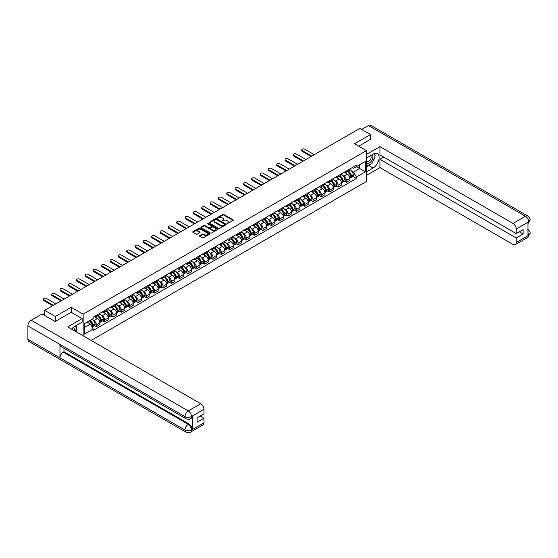 <?xml version="1.0" encoding="UTF-8"?>
<svg xmlns="http://www.w3.org/2000/svg" width="558" height="558" viewBox="0 0 558 558"><rect width="100%" height="100%" fill="white"/><g stroke="black" fill="none" stroke-linecap="round" stroke-linejoin="round"><path stroke-width="0.84" d="M226.953 223.765L233.258 220.549A0.739 0.425 0 0 0 233.258 219.943L223.814 214.488A0.739 0.425 0 0 0 222.768 214.488L217.195 217.711L217.195 218.129L218.652 217.718A2.372 1.367 0 0 1 222.007 217.718L222.795 218.171A2.372 1.367 0 0 1 223.486 219.141A2.372 1.367 0 0 1 222.795 220.11L222.07 220.947L223.528 220.529A2.372 1.367 0 0 1 226.883 220.529L227.671 220.982A2.372 1.367 0 0 1 228.368 221.951A2.372 1.367 0 0 1 227.671 222.921L226.953 223.765L226.953 223.339M199.743 235.622A0.739 0.425 0 0 0 199.743 236.229L202.394 237.764A0.739 0.425 0 0 0 203.44 237.764L209.627 234.186A0.739 0.425 0 0 0 209.627 233.579L200.189 228.131A0.739 0.425 0 0 0 199.136 228.131L192.949 231.703A0.739 0.425 0 0 0 192.949 232.309L196.151 234.158A0.739 0.425 0 0 0 197.197 234.158L199.848 232.63A0.739 0.425 0 0 0 199.848 232.023L198.257 231.11A1.981 1.144 0 0 1 197.678 230.294A1.981 1.144 0 0 1 198.906 229.24A1.981 1.144 0 0 1 201.068 229.484L207.283 233.077A1.981 1.144 0 0 1 207.862 233.886A1.981 1.144 0 0 1 206.641 234.946A1.981 1.144 0 0 1 204.479 234.695L203.44 234.095A0.739 0.425 0 0 0 202.394 234.095L199.743 235.622L199.743 236.229M83.149 314.175L71.236 307.291L55.312 316.484L44.675 310.346L359.819 128.403L370.456 134.541L354.532 143.734L366.446 150.611L83.149 314.175L83.149 335.825M218.701 228.341A0.739 0.425 0 0 0 219.754 228.341L225.941 224.769A0.739 0.425 0 0 0 225.941 224.163L216.497 218.715A0.739 0.425 0 0 0 215.451 218.715L209.264 222.286A0.739 0.425 0 0 0 209.264 222.893L218.701 228.341M207.66 223.877L208.19 223.946L208.19 223.333L217.787 228.871A0.739 0.425 0 0 1 217.787 229.477L211.594 233.049A0.739 0.425 0 0 1 210.547 233.049L201.103 227.601L201.103 226.994A0.739 0.425 0 0 0 201.103 227.601M201.103 226.994L203.754 225.467A0.739 0.425 0 0 1 204.807 225.467L208.629 227.678A0.739 0.425 0 0 0 209.682 227.678L211.44 226.66A0.739 0.425 0 0 0 211.44 226.06L207.45 223.758L208.19 223.333M91.107 340.422L366.446 181.462L366.446 150.611M55.312 316.484L55.312 321.422M44.675 310.346L44.675 315.465M370.456 139.479L370.456 134.541M346.406 170.971A3.474 2.009 60 0 1 345.688 172.534L349.217 170.497A3.474 2.009 -120 0 0 349.936 168.934M343.058 175.672L343.951 176.189A3.474 2.009 60 0 1 346.406 180.443L349.936 178.407A3.474 2.009 -120 0 0 347.481 174.152L344.956 172.694M349.936 178.407L349.936 180.29L346.406 182.326L344.495 181.217M345.688 172.534A3.474 2.009 60 0 1 343.979 172.373M346.406 180.443L346.406 182.326M338.071 175.784A3.474 2.009 60 0 1 337.353 177.346L340.882 175.31A3.474 2.009 -120 0 0 341.601 173.747M336.16 186.03L338.071 187.139L341.601 185.103L341.601 183.219A3.474 2.009 -120 0 0 339.138 178.965L336.62 177.507M337.353 177.346A3.474 2.009 60 0 1 335.644 177.186M334.723 180.485L335.616 181.001A3.474 2.009 60 0 1 338.071 185.256L338.071 187.139M329.736 180.597A3.474 2.009 60 0 1 329.018 182.159L332.547 180.122A3.474 2.009 -120 0 0 333.266 178.56M327.825 190.843L329.736 191.952L333.266 189.915L333.266 188.032A3.474 2.009 -120 0 0 330.803 183.777L328.285 182.32M329.018 182.159A3.474 2.009 60 0 1 327.309 181.999M326.388 185.298L327.281 185.814A3.474 2.009 60 0 1 329.736 190.069L329.736 191.952M321.401 185.409A3.474 2.009 60 0 1 320.683 186.972L324.212 184.935A3.474 2.009 -120 0 0 324.93 183.373M319.49 195.656L321.401 196.765L324.93 194.728L324.93 192.845A3.474 2.009 -120 0 0 322.468 188.59L319.95 187.132M320.683 186.972A3.474 2.009 60 0 1 318.974 186.811M318.053 190.111L318.946 190.627A3.474 2.009 60 0 1 321.401 194.881L321.401 196.765M313.066 190.222A3.474 2.009 60 0 1 312.347 191.785L315.877 189.748A3.474 2.009 -120 0 0 316.595 188.186M311.155 200.468L313.066 201.578L316.595 199.541L316.595 197.658A3.474 2.009 -120 0 0 314.133 193.403L311.608 191.945M312.347 191.785A3.474 2.009 60 0 1 310.639 191.624M309.718 194.923L310.611 195.433A3.474 2.009 60 0 1 313.066 199.694L313.066 201.578M304.731 195.035A3.474 2.009 60 0 1 304.012 196.597L307.535 194.561A3.474 2.009 -120 0 0 308.26 192.998M302.82 205.281L304.731 206.39L308.26 204.354L308.26 202.47A3.474 2.009 -120 0 0 305.798 198.216L303.273 196.758M304.012 196.597A3.474 2.009 60 0 1 302.303 196.437M301.383 199.736L302.276 200.245A3.474 2.009 60 0 1 304.731 204.507L304.731 206.39M296.396 199.848A3.474 2.009 60 0 1 295.677 201.41L299.2 199.373A3.474 2.009 -120 0 0 299.925 197.811M294.484 210.094L296.396 211.196L299.925 209.166L299.925 207.283A3.474 2.009 -120 0 0 297.463 203.021L294.938 201.571M295.677 201.41A3.474 2.009 60 0 1 293.968 201.25M293.048 204.549L293.94 205.058A3.474 2.009 60 0 1 296.396 209.32L296.396 211.196M288.061 204.66A3.474 2.009 60 0 1 287.342 206.223L290.864 204.186A3.474 2.009 -120 0 0 291.59 202.624M286.149 214.907L288.061 216.009L291.59 213.979L291.59 212.096A3.474 2.009 -120 0 0 289.128 207.834L286.603 206.376M287.342 206.223A3.474 2.009 60 0 1 285.626 206.062M284.713 209.362L285.605 209.871A3.474 2.009 60 0 1 288.061 214.132L288.061 216.009M279.725 209.473A3.474 2.009 60 0 1 279.007 211.036L282.529 208.999A3.474 2.009 -120 0 0 283.255 207.436M277.814 219.719L279.725 220.822L283.255 218.785L283.255 216.909A3.474 2.009 -120 0 0 280.793 212.647L278.268 211.189M279.007 211.036A3.474 2.009 60 0 1 277.291 210.875M276.377 214.174L277.27 214.684A3.474 2.009 60 0 1 279.725 218.945L279.725 220.822M271.39 214.286A3.474 2.009 60 0 1 270.672 215.841L274.194 213.812A3.474 2.009 -120 0 0 274.92 212.249M269.479 224.532L271.39 225.634L274.92 223.598L274.92 221.721A3.474 2.009 -120 0 0 272.457 217.46L269.933 216.002M270.672 215.841A3.474 2.009 60 0 1 268.956 215.688M268.042 218.987L268.935 219.496A3.474 2.009 60 0 1 271.39 223.758L271.39 225.634M263.055 219.099A3.474 2.009 60 0 1 262.337 220.654L265.859 218.624A3.474 2.009 -120 0 0 266.578 217.062M261.144 229.345L263.055 230.447L266.578 228.41L266.578 226.534A3.474 2.009 -120 0 0 264.122 222.272L261.597 220.815M262.337 220.654A3.474 2.009 60 0 1 260.621 220.501M259.707 223.8L260.6 224.309A3.474 2.009 60 0 1 263.055 228.564L263.055 230.447M254.72 223.911A3.474 2.009 60 0 1 254.002 225.467L257.524 223.43A3.474 2.009 -120 0 0 258.242 221.875M252.809 234.158L254.72 235.26L258.242 233.223L258.242 231.347A3.474 2.009 -120 0 0 255.787 227.085L253.262 225.627M254.002 225.467A3.474 2.009 60 0 1 252.286 225.313M251.372 228.613L252.258 229.122A3.474 2.009 60 0 1 254.72 233.377L254.72 235.26M246.385 228.724A3.474 2.009 60 0 1 245.666 230.28L249.189 228.243A3.474 2.009 -120 0 0 249.907 226.688M244.474 238.97L246.385 240.073L249.907 238.036L249.907 236.153A3.474 2.009 -120 0 0 247.452 231.898L244.927 230.44M245.666 230.28A3.474 2.009 60 0 1 243.951 230.126M243.037 233.418L243.923 233.935A3.474 2.009 60 0 1 246.385 238.189L246.385 240.073M238.05 233.537A3.474 2.009 60 0 1 237.331 235.092L240.854 233.056A3.474 2.009 -120 0 0 241.572 231.5M236.139 243.783L238.05 244.885L241.572 242.849L241.572 240.965A3.474 2.009 -120 0 0 239.117 236.711L236.592 235.253M237.331 235.092A3.474 2.009 60 0 1 235.615 234.939M234.702 238.231L235.588 238.747A3.474 2.009 60 0 1 238.05 243.002L238.05 244.885M229.715 238.343A3.474 2.009 60 0 1 228.996 239.905L232.519 237.868A3.474 2.009 -120 0 0 233.237 236.313M227.804 248.596L229.715 249.698L233.237 247.661L233.237 245.778A3.474 2.009 -120 0 0 230.782 241.523L228.257 240.066M228.996 239.905A3.474 2.009 60 0 1 227.28 239.752M226.367 243.044L227.252 243.56A3.474 2.009 60 0 1 229.715 247.815L229.715 249.698M221.38 243.155A3.474 2.009 60 0 1 220.654 244.718L224.183 242.681A3.474 2.009 -120 0 0 224.902 241.126M219.468 253.409L221.38 254.511L224.902 252.474L224.902 250.591A3.474 2.009 -120 0 0 222.447 246.336L219.922 244.878M220.654 244.718A3.474 2.009 60 0 1 218.945 244.564M218.032 247.857L218.917 248.373A3.474 2.009 60 0 1 221.38 252.628L221.38 254.511M213.044 247.968A3.474 2.009 60 0 1 212.319 249.531L215.848 247.494A3.474 2.009 -120 0 0 216.567 245.932M211.126 258.221L213.044 259.324L216.567 257.287L216.567 255.404A3.474 2.009 -120 0 0 214.112 251.149L211.587 249.691M212.319 249.531A3.474 2.009 60 0 1 210.61 249.377M209.696 252.669L210.582 253.186A3.474 2.009 60 0 1 213.044 257.44L213.044 259.324M204.709 252.781A3.474 2.009 60 0 1 203.984 254.343L207.513 252.307A3.474 2.009 -120 0 0 208.232 250.744M202.791 263.034L204.709 264.136L208.232 262.1L208.232 260.216A3.474 2.009 -120 0 0 205.776 255.962L203.251 254.504M203.984 254.343A3.474 2.009 60 0 1 202.275 254.19M201.361 257.482L202.247 257.998A3.474 2.009 60 0 1 204.709 262.253L204.709 264.136M196.374 257.594A3.474 2.009 60 0 1 195.649 259.156L199.178 257.119A3.474 2.009 -120 0 0 199.897 255.557M194.456 267.847L196.374 268.949L199.897 266.912L199.897 265.029A3.474 2.009 -120 0 0 197.441 260.774L194.916 259.317M195.649 259.156A3.474 2.009 60 0 1 193.94 259.003M193.026 262.295L193.912 262.811A3.474 2.009 60 0 1 196.374 267.066L196.374 268.949M188.039 262.406A3.474 2.009 60 0 1 187.314 263.969L190.843 261.932A3.474 2.009 -120 0 0 191.561 260.37M186.121 272.66L188.039 273.762L191.561 271.725L191.561 269.842A3.474 2.009 -120 0 0 189.106 265.587L186.581 264.129M187.314 263.969A3.474 2.009 60 0 1 185.605 263.808M184.691 267.108L185.577 267.624A3.474 2.009 60 0 1 188.039 271.879L188.039 273.762M179.697 267.219A3.474 2.009 60 0 1 178.979 268.782L182.508 266.745A3.474 2.009 -120 0 0 183.226 265.183M177.786 277.466L179.704 278.575L183.226 276.538L183.226 274.655A3.474 2.009 -120 0 0 180.771 270.4L178.246 268.942M178.979 268.782A3.474 2.009 60 0 1 177.27 268.621M176.356 271.92L177.242 272.437A3.474 2.009 60 0 1 179.704 276.691L179.704 278.575M171.362 272.032A3.474 2.009 60 0 1 170.643 273.594L174.173 271.558A3.474 2.009 -120 0 0 174.891 269.995M169.451 282.278L171.362 283.387L174.891 281.351L174.891 279.467A3.474 2.009 -120 0 0 172.436 275.213L169.911 273.755M170.643 273.594A3.474 2.009 60 0 1 168.934 273.434M168.021 276.733L168.907 277.249A3.474 2.009 60 0 1 171.362 281.504L171.362 283.387M163.027 276.845A3.474 2.009 60 0 1 162.308 278.407L165.838 276.37A3.474 2.009 -120 0 0 166.556 274.808M161.116 287.091L163.027 288.2L166.556 286.163L166.556 284.28A3.474 2.009 -120 0 0 164.101 280.025L161.576 278.568M162.308 278.407A3.474 2.009 60 0 1 160.599 278.247M159.686 281.546L160.571 282.062A3.474 2.009 60 0 1 163.027 286.317L163.027 288.2M154.692 281.657A3.474 2.009 60 0 1 153.973 283.22L157.502 281.183A3.474 2.009 -120 0 0 158.221 279.621M152.78 291.904L154.692 293.013L158.221 290.976L158.221 289.093A3.474 2.009 -120 0 0 155.766 284.838L153.241 283.38M153.973 283.22A3.474 2.009 60 0 1 152.264 283.059M151.351 286.359L152.236 286.868A3.474 2.009 60 0 1 154.692 291.13L154.692 293.013M146.356 286.47A3.474 2.009 60 0 1 145.638 288.033L149.167 285.996A3.474 2.009 -120 0 0 149.886 284.434M144.445 296.716L146.356 297.826L149.886 295.789L149.886 293.906A3.474 2.009 -120 0 0 147.431 289.651L144.906 288.193M145.638 288.033A3.474 2.009 60 0 1 143.929 287.872M143.008 291.171L143.901 291.681A3.474 2.009 60 0 1 146.356 295.942L146.356 297.826M138.021 291.283A3.474 2.009 60 0 1 137.303 292.845L140.832 290.809A3.474 2.009 -120 0 0 141.551 289.246M136.11 301.529L138.021 302.638L141.551 300.602L141.551 298.718A3.474 2.009 -120 0 0 139.095 294.457L136.571 293.006M137.303 292.845A3.474 2.009 60 0 1 135.594 292.685M134.673 295.984L135.566 296.493A3.474 2.009 60 0 1 138.021 300.755L138.021 302.638M129.686 296.096A3.474 2.009 60 0 1 128.968 297.658L132.497 295.621A3.474 2.009 -120 0 0 133.216 294.059M127.775 306.342L129.686 307.444L133.216 305.414L133.216 303.531A3.474 2.009 -120 0 0 130.753 299.269L128.235 297.819M128.968 297.658A3.474 2.009 60 0 1 127.259 297.498M126.338 300.797L127.231 301.306A3.474 2.009 60 0 1 129.686 305.568L129.686 307.444M121.351 300.908A3.474 2.009 60 0 1 120.633 302.471L124.162 300.434A3.474 2.009 -120 0 0 124.88 298.872M119.44 311.155L121.351 312.257L124.88 310.227L124.88 308.344A3.474 2.009 -120 0 0 122.418 304.082L119.9 302.624M120.633 302.471A3.474 2.009 60 0 1 118.924 302.31M118.003 305.61L118.896 306.119A3.474 2.009 60 0 1 121.351 310.381L121.351 312.257M113.016 305.721A3.474 2.009 60 0 1 112.297 307.277L115.827 305.247A3.474 2.009 -120 0 0 116.545 303.685M111.105 315.968L113.016 317.07L116.545 315.033L116.545 313.157A3.474 2.009 -120 0 0 114.083 308.895L111.565 307.437M112.297 307.277A3.474 2.009 60 0 1 110.589 307.123M109.668 310.422L110.561 310.932A3.474 2.009 60 0 1 113.016 315.193L113.016 317.07M104.681 310.534A3.474 2.009 60 0 1 103.962 312.089L107.492 310.06A3.474 2.009 -120 0 0 108.21 308.497M102.77 320.78L104.681 321.882L108.21 319.846L108.21 317.969A3.474 2.009 -120 0 0 105.748 313.708L103.223 312.25M103.962 312.089A3.474 2.009 60 0 1 102.254 311.936M101.333 315.235L102.226 315.744A3.474 2.009 60 0 1 104.681 320.006L104.681 321.882M96.346 315.347A3.474 2.009 60 0 1 95.627 316.902L99.15 314.865A3.474 2.009 -120 0 0 99.875 313.31M94.435 325.593L96.346 326.695L99.875 324.658L99.875 322.782A3.474 2.009 -120 0 0 97.413 318.52L94.888 317.063M95.627 316.902A3.474 2.009 60 0 1 93.918 316.749M92.998 320.048L93.89 320.557A3.474 2.009 60 0 1 96.346 324.812L96.346 326.695M352.314 167.56L353.57 168.286L365.378 161.471L359.715 164.743L359.715 168.565L353.57 172.115L351.394 170.86M84.216 327.623L90.361 324.072L93.193 328.983L84.216 334.165L84.216 323.8L93.193 318.611L93.193 317.167L356.402 165.203L356.402 166.654L365.378 171.836L356.402 177.019L353.57 172.115M365.378 161.471L365.378 171.836M93.193 328.983L93.193 330.427L356.402 178.469L356.402 177.019M71.236 307.291L71.236 312.292M90.361 324.072L87.048 322.161M352.83 176.412L356.402 178.469M227.155 223.835L227.671 223.542A2.372 1.367 0 0 0 228.368 222.572L228.368 221.951M223.486 219.141L223.486 219.754A2.372 1.367 0 0 1 222.795 220.724L222.279 221.024M233.258 219.943L233.258 220.549L223.814 215.109A0.739 0.425 0 0 0 222.768 215.109L217.404 218.206M225.927 224.776L216.497 219.329A0.739 0.425 0 0 0 215.451 219.329L209.271 222.9M224.63 224.679L224.63 224.253L216.344 219.468L214.844 219.908A2.372 1.367 0 0 0 214.153 220.877A2.372 1.367 0 0 0 214.844 221.847L220.515 225.118A2.372 1.367 0 0 0 223.87 225.118L224.63 224.679L224.63 225.299L224.63 224.874M214.153 220.877L214.153 221.498A2.372 1.367 0 0 0 214.844 222.468L214.844 221.847M224.63 225.299L223.87 225.739A2.372 1.367 0 0 1 220.515 225.739L214.844 222.468M201.117 227.608L203.754 226.081L203.754 225.467M211.656 226.36L211.656 226.98A0.739 0.425 0 0 1 211.44 227.28L209.682 228.292A0.739 0.425 0 0 1 208.629 228.292L204.807 226.081A0.739 0.425 0 0 0 203.754 226.081M208.19 223.946L217.773 229.484M212.605 229.973A1.981 1.144 0 0 0 214.767 230.217A1.981 1.144 0 0 0 215.995 229.164A1.981 1.144 0 0 0 215.409 228.348L213.219 227.085A0.739 0.425 0 0 0 212.173 227.085L210.415 228.103A0.739 0.425 0 0 0 210.415 228.703L212.605 229.973L212.605 230.587A1.981 1.144 0 0 0 214.767 230.838A1.981 1.144 0 0 0 215.995 229.777L215.995 229.164M210.199 228.403L210.199 229.024A0.739 0.425 0 0 0 210.415 229.324L210.415 228.703M212.605 230.587L210.415 229.324M207.862 233.886L207.862 234.499A1.981 1.144 0 0 1 206.641 235.56A1.981 1.144 0 0 1 204.479 235.309L203.44 234.716A0.739 0.425 0 0 0 202.394 234.716L199.75 236.236M197.678 230.294L197.678 230.914A1.981 1.144 0 0 0 198.257 231.723L198.257 231.11M199.841 232.637L198.257 231.723M209.627 233.579L209.627 234.186L200.189 228.745A0.739 0.425 0 0 0 199.136 228.745L192.963 232.316L192.949 231.703M347.718 171.362A4.764 2.748 60 0 1 347.746 171.376A4.764 2.748 60 0 1 350.877 175.644L350.905 175.742A0.928 0.537 60 0 1 350.759 176.474A0.928 0.537 60 0 1 350.738 176.481M314.266 154.699L304.731 149.195A1.737 1.004 -0 0 0 302.841 148.979A1.737 1.004 -0 0 0 301.766 149.9A1.737 1.004 -0 0 0 302.276 150.611L302.276 151.413A1.737 1.004 180 0 1 301.766 150.702L301.766 149.9M347.515 171.48A5.74 3.313 60 0 1 350.668 176.216L350.696 176.314A1.911 1.102 60 0 1 350.396 177.814L349.922 178.093M350.724 177.395A1.911 1.102 -120 0 0 351.247 177.318A1.911 1.102 -120 0 0 351.554 175.826L351.526 175.728A5.74 3.313 -120 0 0 348.366 170.985M349.866 169.548A5.74 3.313 60 0 1 353.472 174.598L353.5 174.696A1.911 1.102 60 0 1 353.2 176.195L351.247 177.318M311.113 156.519L302.276 151.413M345.555 172.596A5.74 3.313 60 0 1 346.755 173.733M311.81 156.121L302.276 150.611M349.545 173.74L350.278 174.166M371.258 163.661A8.503 4.91 120 0 1 368.901 165.573L373.128 168.014A8.503 4.91 120 0 0 378.68 160.523A8.503 4.91 120 0 0 377.375 153.708A8.503 4.91 120 0 0 373.128 154.127L366.446 157.984M373.128 168.014L366.446 171.864M366.446 175.414L379.963 167.609L379.963 159.309L516.213 237.973L516.213 242.57L528.768 235.26L527.973 235.629L527.973 222.363L528.691 221.798L516.213 228.996A4.534 2.616 -120 0 0 513.011 223.444L525.483 216.246L368.399 125.55L361.64 129.449M383.758 157.119L379.963 159.309M519.317 231.807L523.111 233.997L523.111 229.617L516.213 233.593L379.963 154.929L379.963 146.635L513.011 223.444M366.446 154.44L379.963 146.635M379.963 167.609L513.011 244.425A4.534 2.616 -120 0 0 515.278 244.648A4.534 2.616 -120 0 0 516.213 242.57M368.399 125.55A4.645 2.685 -60 0 1 370.721 125.32L527.812 216.016A4.645 2.685 -60 0 0 525.483 216.246A4.534 2.616 60 0 1 528.691 221.798M516.213 233.593L516.213 228.996M523.111 233.997L516.213 237.973M370.456 139.291L358.808 146.203M372.946 161.436A8.503 4.91 120 0 0 374.774 156.721M374.913 155.194A8.503 4.91 120 0 0 374.704 153.464M368.901 165.573L366.446 166.995M527.973 232.463L528.691 235.218M527.812 229.436C529.633 231.075 530.4 232.386 530.1 233.363L528.775 235.26M527.812 216.016C529.633 217.641 530.393 218.959 530.1 219.978L528.775 221.84M185.954 418.716A4.645 2.685 -60 0 1 184.991 416.624C187.132 417.649 189.267 417.642 191.401 416.596L190.543 418.709C189.783 419.483 188.255 419.483 185.954 418.716L60.92 346.532A4.645 2.685 -60 0 1 59.957 344.432L27.9 325.928A4.645 2.685 -60 0 1 31.185 320.236L42.059 313.959L55.151 321.513L71.18 312.257L82.131 318.583L82.131 322.133L74.549 326.514A8.503 4.91 120 0 0 71.57 329.143M82.131 318.583L67.706 326.911L200.754 403.727A4.534 2.616 60 0 1 203.956 409.279L203.956 413.876L197.065 417.858L197.065 422.239L203.956 418.256L203.956 422.852A4.534 2.616 60 0 1 203.021 424.931L190.543 432.129A4.534 2.616 -120 0 0 191.485 430.058L203.956 422.852M76.125 331.773L77.911 332.805M76.306 331.661L76.306 328.815M76.306 327.539L76.306 325.495M190.543 432.129C189.818 432.896 188.29 432.903 185.954 432.136L28.863 341.44A4.645 2.685 -60 0 1 27.9 339.313L59.957 357.824A4.645 2.685 -60 0 1 63.242 352.161L188.276 424.352L188.995 423.934A4.534 2.616 60 0 1 192.203 429.486L192.203 416.219A4.534 2.616 60 0 1 191.261 418.298L190.543 418.709M27.9 325.928L27.9 339.313M31.185 320.236L188.276 410.932A4.645 2.685 -60 0 0 184.991 416.624L59.957 344.432L59.957 357.824L184.991 430.009C187.125 431.041 189.26 431.041 191.401 430.009L191.485 430.058M203.956 418.256L200.162 416.066M63.968 348.29L63.968 351.749L188.995 423.934M63.968 351.749L63.242 352.161M366.446 162.706A4.91 2.839 120 0 0 370.352 162.28A4.91 2.839 120 0 0 372.911 156.938A4.91 2.839 120 0 0 372.019 154.768M366.857 157.747A4.91 2.839 120 0 0 366.446 158.632M366.446 160.279A3.362 1.939 120 0 0 367.122 161.485A3.362 1.939 120 0 0 369.717 160.585A3.362 1.939 120 0 0 371.182 157.203A3.362 1.939 120 0 0 370.484 155.661A3.362 1.939 120 0 0 370.477 155.661M367.136 157.586A3.362 1.939 120 0 0 366.446 159.602M373.895 153.743L375.206 155.612L372.325 163.048L366.55 166.375M74.165 330.643A4.91 2.839 120 0 0 74.333 329.318A4.91 2.839 120 0 0 73.517 327.211M72.603 329.736A3.362 1.939 120 0 0 72.603 329.59A3.362 1.939 120 0 0 72.254 328.355M75.288 326.081L76.627 327.992L75.337 331.319M339.383 176.175A4.764 2.748 60 0 1 339.41 176.189A4.764 2.748 60 0 1 342.542 180.457L342.57 180.555A0.928 0.537 60 0 1 342.424 181.28A0.928 0.537 60 0 1 342.403 181.294M305.93 159.511L296.396 154.008A1.737 1.004 -0 0 0 294.505 153.792A1.737 1.004 -0 0 0 293.431 154.712A1.737 1.004 -0 0 0 293.94 155.424L293.94 156.226A1.737 1.004 180 0 1 293.431 155.515L293.431 154.712M339.173 176.293A5.74 3.313 60 0 1 342.333 181.029L342.361 181.127A1.911 1.102 60 0 1 342.061 182.626L341.587 182.898M342.389 182.208A1.911 1.102 -120 0 0 342.912 182.131A1.911 1.102 -120 0 0 343.219 180.639L343.191 180.534A5.74 3.313 -120 0 0 340.031 175.798M341.531 174.361A5.74 3.313 60 0 1 345.137 179.411L345.165 179.509A1.911 1.102 60 0 1 344.865 181.008L342.912 182.131M302.778 161.332L293.94 156.226M337.22 177.409A5.74 3.313 60 0 1 338.42 178.546M303.475 160.934L293.94 155.424M341.21 178.553L341.942 178.972M331.047 180.987A4.764 2.748 60 0 1 331.075 181.001A4.764 2.748 60 0 1 334.207 185.27L334.235 185.368A0.928 0.537 60 0 1 334.089 186.093A0.928 0.537 60 0 1 334.068 186.107M297.595 164.324L288.061 158.821A1.737 1.004 -0 0 0 286.163 158.598A1.737 1.004 -0 0 0 285.096 159.525A1.737 1.004 -0 0 0 285.605 160.237L285.605 161.039A1.737 1.004 180 0 1 285.096 160.327L285.096 159.525M330.838 181.106A5.74 3.313 60 0 1 333.998 185.842L334.026 185.94A1.911 1.102 60 0 1 333.726 187.439L333.252 187.711M334.054 187.021A1.911 1.102 -120 0 0 334.577 186.944A1.911 1.102 -120 0 0 334.884 185.451L334.849 185.347A5.74 3.313 -120 0 0 331.696 180.611M333.189 179.174A5.74 3.313 60 0 1 336.802 184.224L336.83 184.321A1.911 1.102 60 0 1 336.53 185.821L334.577 186.944M294.443 166.144L285.605 161.039M328.885 182.222A5.74 3.313 60 0 1 330.085 183.359M295.14 165.747L285.605 160.237M332.875 183.366L333.607 183.784M322.712 185.8A4.764 2.748 60 0 1 322.74 185.814A4.764 2.748 60 0 1 325.872 190.083L325.9 190.18A0.928 0.537 60 0 1 325.753 190.906A0.928 0.537 60 0 1 325.733 190.92M289.26 169.137L279.725 163.633A1.737 1.004 -0 0 0 277.828 163.41A1.737 1.004 -0 0 0 276.761 164.338A1.737 1.004 -0 0 0 277.27 165.049L277.27 165.852A1.737 1.004 180 0 1 276.761 165.14L276.761 164.338M322.503 185.919A5.74 3.313 60 0 1 325.663 190.655L325.691 190.752A1.911 1.102 60 0 1 325.391 192.252L324.916 192.524M325.712 191.833A1.911 1.102 -120 0 0 326.242 191.757A1.911 1.102 -120 0 0 326.542 190.264L326.514 190.159A5.74 3.313 -120 0 0 323.361 185.423M324.854 183.987A5.74 3.313 60 0 1 328.467 189.036L328.495 189.134A1.911 1.102 60 0 1 328.195 190.634L326.242 191.757M286.108 170.957L277.27 165.852M320.55 187.035A5.74 3.313 60 0 1 321.75 188.172M286.805 170.553L277.27 165.049M324.54 188.179L325.272 188.597M314.377 190.613A4.764 2.748 60 0 1 314.405 190.627A4.764 2.748 60 0 1 317.537 194.895L317.565 194.993A0.928 0.537 60 0 1 317.418 195.719A0.928 0.537 60 0 1 317.397 195.732M280.925 173.95L271.39 168.446A1.737 1.004 -0 0 0 269.493 168.223A1.737 1.004 -0 0 0 268.426 169.151A1.737 1.004 -0 0 0 268.935 169.862L268.935 170.664A1.737 1.004 180 0 1 268.426 169.953L268.426 169.151M314.168 190.731A5.74 3.313 60 0 1 317.328 195.467L317.356 195.565A1.911 1.102 60 0 1 317.056 197.065L316.581 197.337M317.376 196.646A1.911 1.102 -120 0 0 317.907 196.569A1.911 1.102 -120 0 0 318.206 195.07L318.179 194.972A5.74 3.313 -120 0 0 315.026 190.236M316.519 188.799A5.74 3.313 60 0 1 320.132 193.849L320.159 193.947A1.911 1.102 60 0 1 319.86 195.446L317.907 196.569M277.772 175.77L268.935 170.664M312.215 191.847A5.74 3.313 60 0 1 313.408 192.984M278.47 175.365L268.935 169.862M316.205 192.991L316.937 193.41M306.042 195.419A4.764 2.748 60 0 1 306.07 195.433A4.764 2.748 60 0 1 309.202 199.708L309.23 199.806A0.928 0.537 60 0 1 309.083 200.531A0.928 0.537 60 0 1 309.062 200.545M272.59 178.762L263.055 173.252A1.737 1.004 -0 0 0 261.158 173.036A1.737 1.004 -0 0 0 260.091 173.963A1.737 1.004 -0 0 0 260.6 174.675L260.6 175.477A1.737 1.004 180 0 1 260.091 174.766L260.091 173.963M305.833 195.544A5.74 3.313 60 0 1 308.993 200.28L309.02 200.378A1.911 1.102 60 0 1 308.72 201.877L308.246 202.149M309.041 201.452A1.911 1.102 -120 0 0 309.571 201.382A1.911 1.102 -120 0 0 309.871 199.883L309.843 199.785A5.74 3.313 -120 0 0 306.691 195.049M308.183 193.612A5.74 3.313 60 0 1 311.796 198.662L311.824 198.76A1.911 1.102 60 0 1 311.524 200.259L309.571 201.382M269.437 180.583L260.6 175.477M303.873 196.66A5.74 3.313 60 0 1 305.073 197.797M270.135 180.178L260.6 174.675M307.87 197.804L308.602 198.223M297.707 200.231A4.764 2.748 60 0 1 297.735 200.245A4.764 2.748 60 0 1 300.867 204.521L300.895 204.619A0.928 0.537 60 0 1 300.748 205.344A0.928 0.537 60 0 1 300.727 205.358M264.255 183.575L254.72 178.065A1.737 1.004 -0 0 0 252.823 177.849A1.737 1.004 -0 0 0 251.749 178.776A1.737 1.004 -0 0 0 252.258 179.488L252.258 180.29A1.737 1.004 180 0 1 251.749 179.578L251.749 178.776M297.498 200.357A5.74 3.313 60 0 1 300.657 205.093L300.685 205.191A1.911 1.102 60 0 1 300.385 206.69L299.911 206.962M300.706 206.265A1.911 1.102 -120 0 0 301.236 206.195A1.911 1.102 -120 0 0 301.536 204.695L301.508 204.598A5.74 3.313 -120 0 0 298.356 199.862M299.848 198.418A5.74 3.313 60 0 1 303.461 203.475L303.489 203.572A1.911 1.102 60 0 1 303.189 205.072L301.236 206.195M261.102 185.395L252.258 180.29M295.538 201.473A5.74 3.313 60 0 1 296.737 202.603M261.8 184.991L252.258 179.488M299.534 202.617L300.267 203.035M289.372 205.044A4.764 2.748 60 0 1 289.4 205.058A4.764 2.748 60 0 1 292.531 209.334L292.559 209.431A0.928 0.537 60 0 1 292.413 210.157A0.928 0.537 60 0 1 292.392 210.171M255.92 188.388L246.385 182.878A1.737 1.004 -0 0 0 244.488 182.661A1.737 1.004 -0 0 0 243.414 183.589A1.737 1.004 -0 0 0 243.923 184.3L243.923 185.103A1.737 1.004 180 0 1 243.414 184.391L243.414 183.589M289.163 205.17A5.74 3.313 60 0 1 292.322 209.906L292.35 210.003A1.911 1.102 60 0 1 292.05 211.503L291.576 211.775M292.371 211.077A1.911 1.102 -120 0 0 292.901 211.008A1.911 1.102 -120 0 0 293.201 209.508L293.173 209.41A5.74 3.313 -120 0 0 290.021 204.674M291.513 203.231A5.74 3.313 60 0 1 295.126 208.287L295.154 208.385A1.911 1.102 60 0 1 294.854 209.885L292.901 211.008M252.767 190.208L243.923 185.103M287.203 206.286A5.74 3.313 60 0 1 288.402 207.416M253.465 189.804L243.923 184.3M291.199 207.43L291.932 207.848M281.037 209.857A4.764 2.748 60 0 1 281.058 209.871A4.764 2.748 60 0 1 284.196 214.146L284.224 214.244A0.928 0.537 60 0 1 284.078 214.969A0.928 0.537 60 0 1 284.057 214.983M247.585 193.201L238.05 187.69A1.737 1.004 -0 0 0 236.153 187.474A1.737 1.004 -0 0 0 235.078 188.402A1.737 1.004 -0 0 0 235.588 189.113L235.588 189.915A1.737 1.004 180 0 1 235.078 189.204L235.078 188.402M280.827 209.982A5.74 3.313 60 0 1 283.987 214.718L284.015 214.816A1.911 1.102 60 0 1 283.708 216.316L283.234 216.588M284.036 215.89A1.911 1.102 -120 0 0 284.566 215.82A1.911 1.102 -120 0 0 284.866 214.321L284.838 214.223A5.74 3.313 -120 0 0 281.685 209.487M283.178 208.043A5.74 3.313 60 0 1 286.791 213.1L286.819 213.198A1.911 1.102 60 0 1 286.519 214.697L284.566 215.82M244.432 195.021L235.588 189.915M278.867 211.098A5.74 3.313 60 0 1 280.067 212.228M245.129 194.616L235.588 189.113M282.864 212.242L283.597 212.661M272.702 214.67A4.764 2.748 60 0 1 272.723 214.684A4.764 2.748 60 0 1 275.861 218.959L275.889 219.057A0.928 0.537 60 0 1 275.743 219.782A0.928 0.537 60 0 1 275.722 219.796M239.249 198.013L229.715 192.503A1.737 1.004 -0 0 0 227.817 192.287A1.737 1.004 -0 0 0 226.743 193.214A1.737 1.004 -0 0 0 227.252 193.926L227.252 194.728A1.737 1.004 180 0 1 226.743 194.017L226.743 193.214M272.492 214.795A5.74 3.313 60 0 1 275.652 219.531L275.68 219.629A1.911 1.102 60 0 1 275.373 221.128L274.899 221.4M275.701 220.703A1.911 1.102 -120 0 0 276.231 220.633A1.911 1.102 -120 0 0 276.531 219.134L276.503 219.036A5.74 3.313 -120 0 0 273.35 214.3M274.843 212.856A5.74 3.313 60 0 1 278.456 217.913L278.484 218.011A1.911 1.102 60 0 1 278.184 219.51L276.231 220.633M236.097 199.834L227.252 194.728M270.532 215.911A5.74 3.313 60 0 1 271.732 217.041M236.794 199.429L227.252 193.926M274.529 217.048L275.261 217.474M264.366 219.482A4.764 2.748 60 0 1 264.387 219.496A4.764 2.748 60 0 1 267.519 223.772L267.554 223.87A0.928 0.537 60 0 1 267.408 224.595A0.928 0.537 60 0 1 267.387 224.609M230.914 202.826L221.38 197.316A1.737 1.004 -0 0 0 219.482 197.1A1.737 1.004 -0 0 0 218.408 198.027A1.737 1.004 -0 0 0 218.917 198.739L218.917 199.541A1.737 1.004 180 0 1 218.408 198.829L218.408 198.027M264.157 219.601A5.74 3.313 60 0 1 267.317 224.344L267.345 224.442A1.911 1.102 60 0 1 267.038 225.941L266.564 226.213M267.366 225.516A1.911 1.102 -120 0 0 267.896 225.446A1.911 1.102 -120 0 0 268.196 223.946L268.168 223.849A5.74 3.313 -120 0 0 265.015 219.113M266.508 217.669A5.74 3.313 60 0 1 270.121 222.726L270.149 222.823A1.911 1.102 60 0 1 269.849 224.323L267.896 225.446M227.762 204.646L218.917 199.541M262.197 220.724A5.74 3.313 60 0 1 263.397 221.854M228.459 204.242L218.917 198.739M266.194 221.861L266.926 222.286M256.031 224.295A4.764 2.748 60 0 1 256.052 224.309A4.764 2.748 60 0 1 259.184 228.585L259.212 228.682A0.928 0.537 60 0 1 259.072 229.408A0.928 0.537 60 0 1 259.051 229.422M222.579 207.639L213.044 202.129A1.737 1.004 -0 0 0 211.147 201.912A1.737 1.004 -0 0 0 210.073 202.84A1.737 1.004 -0 0 0 210.582 203.551L210.582 204.354A1.737 1.004 180 0 1 210.073 203.642L210.073 202.84M255.822 224.414A5.74 3.313 60 0 1 258.982 229.157L259.01 229.254A1.911 1.102 60 0 1 258.703 230.754L258.228 231.026M259.031 230.328A1.911 1.102 -120 0 0 259.561 230.259A1.911 1.102 -120 0 0 259.861 228.759L259.833 228.661A5.74 3.313 -120 0 0 256.68 223.925M258.173 222.482A5.74 3.313 60 0 1 261.786 227.538L261.814 227.636A1.911 1.102 60 0 1 261.514 229.129L259.561 230.259M219.427 209.459L210.582 204.354M253.862 225.537A5.74 3.313 60 0 1 255.062 226.667M220.124 209.055L210.582 203.551M257.859 226.674L258.584 227.099M247.696 229.108A4.764 2.748 60 0 1 247.717 229.122A4.764 2.748 60 0 1 250.849 233.397L250.877 233.495A0.928 0.537 60 0 1 250.73 234.221A0.928 0.537 60 0 1 250.709 234.227M214.244 212.452L204.709 206.941A1.737 1.004 -0 0 0 202.812 206.725A1.737 1.004 -0 0 0 201.738 207.653A1.737 1.004 -0 0 0 202.247 208.364L202.247 209.166A1.737 1.004 180 0 1 201.738 208.455L201.738 207.653M247.487 229.226A5.74 3.313 60 0 1 250.647 233.969L250.675 234.067A1.911 1.102 60 0 1 250.368 235.567L249.893 235.839M250.695 235.141A1.911 1.102 -120 0 0 251.226 235.071A1.911 1.102 -120 0 0 251.525 233.572L251.498 233.474A5.74 3.313 -120 0 0 248.345 228.738M249.838 227.294A5.74 3.313 60 0 1 253.451 232.351L253.478 232.449A1.911 1.102 60 0 1 253.179 233.941L251.226 235.071M211.091 214.272L202.247 209.166M245.527 230.349A5.74 3.313 60 0 1 246.727 231.479M211.789 213.867L202.247 208.364M249.517 231.486L250.249 231.912M239.361 233.921A4.764 2.748 60 0 1 239.382 233.935A4.764 2.748 60 0 1 242.514 238.21L242.542 238.308A0.928 0.537 60 0 1 242.395 239.033A0.928 0.537 60 0 1 242.374 239.04M205.909 217.264L196.374 211.754A1.737 1.004 -0 0 0 194.477 211.538A1.737 1.004 -0 0 0 193.403 212.465A1.737 1.004 -0 0 0 193.912 213.177L193.912 213.979A1.737 1.004 180 0 1 193.403 213.268L193.403 212.465M239.152 234.039A5.74 3.313 60 0 1 242.305 238.782L242.339 238.88A1.911 1.102 60 0 1 242.032 240.379L241.558 240.651M242.36 239.954A1.911 1.102 -120 0 0 242.89 239.884A1.911 1.102 -120 0 0 243.19 238.385L243.162 238.287A5.74 3.313 -120 0 0 240.01 233.551M241.502 232.107A5.74 3.313 60 0 1 245.115 237.157L245.143 237.262A1.911 1.102 60 0 1 244.836 238.754L242.89 239.884M202.756 219.078L193.912 213.979M237.192 235.162A5.74 3.313 60 0 1 238.392 236.292M203.454 218.68L193.912 213.177M241.182 236.299L241.914 236.725M231.026 238.733A4.764 2.748 60 0 1 231.047 238.747A4.764 2.748 60 0 1 234.179 243.016L234.207 243.121A0.928 0.537 60 0 1 234.06 243.846A0.928 0.537 60 0 1 234.039 243.853M197.574 222.07L188.039 216.567A1.737 1.004 -0 0 0 186.142 216.351A1.737 1.004 -0 0 0 185.068 217.278A1.737 1.004 -0 0 0 185.577 217.983L185.577 218.785A1.737 1.004 180 0 1 185.068 218.08L185.068 217.278M230.817 238.852A5.74 3.313 60 0 1 233.969 243.595L233.997 243.693A1.911 1.102 60 0 1 233.697 245.192L233.223 245.464M234.025 244.767A1.911 1.102 -120 0 0 234.555 244.697A1.911 1.102 -120 0 0 234.855 243.197L234.827 243.1A5.74 3.313 -120 0 0 231.675 238.364M233.167 236.92A5.74 3.313 60 0 1 236.78 241.97L236.808 242.074A1.911 1.102 60 0 1 236.501 243.567L234.555 244.697M194.421 223.891L185.577 218.785M228.857 239.975A5.74 3.313 60 0 1 230.056 241.105M195.119 223.493L185.577 217.983M232.846 241.112L233.579 241.537M222.691 243.546A4.764 2.748 60 0 1 222.712 243.56A4.764 2.748 60 0 1 225.844 247.829L225.871 247.933A0.928 0.537 60 0 1 225.725 248.659A0.928 0.537 60 0 1 225.704 248.666M189.239 226.883L179.704 221.38A1.737 1.004 -0 0 0 177.807 221.163A1.737 1.004 -0 0 0 176.733 222.091A1.737 1.004 -0 0 0 177.242 222.795L177.242 223.598A1.737 1.004 180 0 1 176.733 222.893L176.733 222.091M222.482 243.665A5.74 3.313 60 0 1 225.634 248.408L225.662 248.505A1.911 1.102 60 0 1 225.362 249.998L224.888 250.277M225.69 249.579A1.911 1.102 -120 0 0 226.22 249.51A1.911 1.102 -120 0 0 226.52 248.01L226.492 247.912A5.74 3.313 -120 0 0 223.333 243.169M224.832 241.733A5.74 3.313 60 0 1 228.445 246.782L228.473 246.887A1.911 1.102 60 0 1 228.166 248.38L226.22 249.51M186.086 228.703L177.242 223.598M220.522 244.788A5.74 3.313 60 0 1 221.721 245.918M186.777 228.306L177.242 222.795M224.511 245.925L225.244 246.35M214.356 248.359A4.764 2.748 60 0 1 214.377 248.373A4.764 2.748 60 0 1 217.508 252.641L217.536 252.746A0.928 0.537 60 0 1 217.39 253.471A0.928 0.537 60 0 1 217.369 253.478M180.904 231.696L171.362 226.192A1.737 1.004 -0 0 0 169.472 225.976A1.737 1.004 -0 0 0 168.397 226.904A1.737 1.004 -0 0 0 168.907 227.608L168.907 228.41A1.737 1.004 180 0 1 168.397 227.706L168.397 226.904M214.146 248.477A5.74 3.313 60 0 1 217.299 253.22L217.327 253.318A1.911 1.102 60 0 1 217.027 254.811L216.553 255.09M217.355 254.392A1.911 1.102 -120 0 0 217.885 254.322A1.911 1.102 -120 0 0 218.185 252.823L218.157 252.725A5.74 3.313 -120 0 0 214.997 247.982M216.497 246.545A5.74 3.313 60 0 1 220.11 251.595L220.138 251.693A1.911 1.102 60 0 1 219.831 253.192L217.885 254.322M177.751 233.516L168.907 228.41M212.186 249.6A5.74 3.313 60 0 1 213.386 250.73M178.441 233.118L168.907 227.608M216.176 250.737L216.909 251.163M206.021 253.172A4.764 2.748 60 0 1 206.041 253.186A4.764 2.748 60 0 1 209.173 257.454L209.201 257.552A0.928 0.537 60 0 1 209.055 258.284A0.928 0.537 60 0 1 209.034 258.291M172.568 236.508L163.027 231.005A1.737 1.004 -0 0 0 161.136 230.789A1.737 1.004 -0 0 0 160.062 231.716A1.737 1.004 -0 0 0 160.571 232.421L160.571 233.223A1.737 1.004 180 0 1 160.062 232.519L160.062 231.716M205.811 253.29A5.74 3.313 60 0 1 208.964 258.026L208.992 258.131A1.911 1.102 60 0 1 208.692 259.623L208.218 259.902M209.02 259.205A1.911 1.102 -120 0 0 209.55 259.135A1.911 1.102 -120 0 0 209.85 257.636L209.822 257.538A5.74 3.313 -120 0 0 206.662 252.795M208.162 251.358A5.74 3.313 60 0 1 211.768 256.408L211.803 256.506A1.911 1.102 60 0 1 211.496 258.005L209.55 259.135M169.416 238.329L160.571 233.223M203.851 254.413A5.74 3.313 60 0 1 205.051 255.543M170.106 237.931L160.571 232.421M207.841 255.55L208.573 255.976M197.685 257.984A4.764 2.748 60 0 1 197.706 257.998A4.764 2.748 60 0 1 200.838 262.267L200.866 262.365A0.928 0.537 60 0 1 200.72 263.097A0.928 0.537 60 0 1 200.699 263.104M164.233 241.321L154.692 235.818A1.737 1.004 -0 0 0 152.801 235.602A1.737 1.004 -0 0 0 151.727 236.529A1.737 1.004 -0 0 0 152.236 237.234L152.236 238.036A1.737 1.004 180 0 1 151.727 237.331L151.727 236.529M197.476 258.103A5.74 3.313 60 0 1 200.629 262.839L200.657 262.944A1.911 1.102 60 0 1 200.357 264.436L199.883 264.715M200.685 264.018A1.911 1.102 -120 0 0 201.215 263.948A1.911 1.102 -120 0 0 201.515 262.448L201.487 262.351A5.74 3.313 -120 0 0 198.327 257.608M199.827 256.171A5.74 3.313 60 0 1 203.433 261.221L203.461 261.318A1.911 1.102 60 0 1 203.161 262.818L201.215 263.948M161.081 243.142L152.236 238.036M195.516 259.226A5.74 3.313 60 0 1 196.716 260.356M161.771 242.744L152.236 237.234M199.506 260.363L200.238 260.788M189.35 262.797A4.764 2.748 60 0 1 189.371 262.811A4.764 2.748 60 0 1 192.503 267.08L192.531 267.177A0.928 0.537 60 0 1 192.384 267.91A0.928 0.537 60 0 1 192.364 267.917M155.898 246.134L146.356 240.631A1.737 1.004 -0 0 0 144.466 240.414A1.737 1.004 -0 0 0 143.392 241.342A1.737 1.004 -0 0 0 143.901 242.046L143.901 242.849A1.737 1.004 180 0 1 143.392 242.144L143.392 241.342M189.141 262.916A5.74 3.313 60 0 1 192.294 267.652L192.322 267.756A1.911 1.102 60 0 1 192.022 269.249L191.547 269.528M192.35 268.83A1.911 1.102 -120 0 0 192.88 268.761A1.911 1.102 -120 0 0 193.18 267.261L193.152 267.163A5.74 3.313 -120 0 0 189.992 262.42M191.492 260.984A5.74 3.313 60 0 1 195.098 266.033L195.126 266.131A1.911 1.102 60 0 1 194.826 267.631L192.88 268.761M152.746 247.954L143.901 242.849M187.181 264.039A5.74 3.313 60 0 1 188.381 265.169M153.436 247.557L143.901 242.046M191.171 265.176L191.903 265.601M181.015 267.61A4.764 2.748 60 0 1 181.036 267.624A4.764 2.748 60 0 1 184.168 271.892L184.196 271.99A0.928 0.537 60 0 1 184.049 272.723A0.928 0.537 60 0 1 184.028 272.729M147.563 250.947L138.021 245.443A1.737 1.004 -0 0 0 136.131 245.227A1.737 1.004 -0 0 0 135.057 246.148A1.737 1.004 -0 0 0 135.566 246.859L135.566 247.661A1.737 1.004 180 0 1 135.057 246.95L135.057 246.148M180.806 267.728A5.74 3.313 60 0 1 183.959 272.464L183.987 272.562A1.911 1.102 60 0 1 183.687 274.062L183.212 274.341M184.014 273.643A1.911 1.102 -120 0 0 184.545 273.566A1.911 1.102 -120 0 0 184.844 272.074L184.817 271.976A5.74 3.313 -120 0 0 181.657 267.233M183.157 265.796A5.74 3.313 60 0 1 186.763 270.846L186.791 270.944A1.911 1.102 60 0 1 186.491 272.444L184.545 273.566M144.41 252.767L135.566 247.661M178.846 268.844A5.74 3.313 60 0 1 180.046 269.981M145.101 252.369L135.566 246.859M182.836 269.988L183.568 270.414M172.68 272.423A4.764 2.748 60 0 1 172.701 272.437A4.764 2.748 60 0 1 175.833 276.705L175.861 276.803A0.928 0.537 60 0 1 175.714 277.528A0.928 0.537 60 0 1 175.693 277.542M139.228 255.759L129.686 250.256A1.737 1.004 -0 0 0 127.796 250.04A1.737 1.004 -0 0 0 126.722 250.961A1.737 1.004 -0 0 0 127.231 251.672L127.231 252.474A1.737 1.004 180 0 1 126.722 251.763L126.722 250.961M172.471 272.541A5.74 3.313 60 0 1 175.624 277.277L175.651 277.375A1.911 1.102 60 0 1 175.352 278.874L174.877 279.146M175.679 278.456A1.911 1.102 -120 0 0 176.209 278.379A1.911 1.102 -120 0 0 176.509 276.887L176.481 276.782A5.74 3.313 -120 0 0 173.322 272.046M174.821 270.609A5.74 3.313 60 0 1 178.427 275.659L178.455 275.757A1.911 1.102 60 0 1 178.155 277.256L176.209 278.379M136.075 257.58L127.231 252.474M170.511 273.657A5.74 3.313 60 0 1 171.711 274.794M136.766 257.182L127.231 251.672M174.501 274.801L175.233 275.22M164.345 277.235A4.764 2.748 60 0 1 164.366 277.249A4.764 2.748 60 0 1 167.498 281.518L167.526 281.616A0.928 0.537 60 0 1 167.379 282.341A0.928 0.537 60 0 1 167.358 282.355M130.893 260.572L121.351 255.069A1.737 1.004 -0 0 0 119.461 254.846A1.737 1.004 -0 0 0 118.387 255.773A1.737 1.004 -0 0 0 118.896 256.485L118.896 257.287A1.737 1.004 180 0 1 118.387 256.575L118.387 255.773M164.136 277.354A5.74 3.313 60 0 1 167.288 282.09L167.316 282.188A1.911 1.102 60 0 1 167.016 283.687L166.542 283.959M167.344 283.269A1.911 1.102 -120 0 0 167.874 283.192A1.911 1.102 -120 0 0 168.174 281.699L168.146 281.595A5.74 3.313 -120 0 0 164.987 276.859M166.486 275.422A5.74 3.313 60 0 1 170.092 280.472L170.12 280.569A1.911 1.102 60 0 1 169.82 282.069L167.874 283.192M127.74 262.393L118.896 257.287M162.176 278.47A5.74 3.313 60 0 1 163.375 279.607M128.431 261.995L118.896 256.485M166.165 279.614L166.898 280.032M156.003 282.048A4.764 2.748 60 0 1 156.031 282.062A4.764 2.748 60 0 1 159.163 286.331L159.19 286.428A0.928 0.537 60 0 1 159.044 287.154A0.928 0.537 60 0 1 159.023 287.168M122.558 265.385L113.016 259.882A1.737 1.004 -0 0 0 111.126 259.658A1.737 1.004 -0 0 0 110.052 260.586A1.737 1.004 -0 0 0 110.561 261.297L110.561 262.1A1.737 1.004 180 0 1 110.052 261.388L110.052 260.586M155.801 282.167A5.74 3.313 60 0 1 158.953 286.903L158.981 287A1.911 1.102 60 0 1 158.681 288.5L158.207 288.772M159.009 288.081A1.911 1.102 -120 0 0 159.532 288.005A1.911 1.102 -120 0 0 159.839 286.512L159.811 286.407A5.74 3.313 -120 0 0 156.652 281.671M158.151 280.235A5.74 3.313 60 0 1 161.757 285.284L161.785 285.382A1.911 1.102 60 0 1 161.485 286.882L159.532 288.005M119.405 267.205L110.561 262.1M153.841 283.283A5.74 3.313 60 0 1 155.04 284.42M120.096 266.801L110.561 261.297M157.83 284.427L158.563 284.845M147.668 286.861A4.764 2.748 60 0 1 147.696 286.868A4.764 2.748 60 0 1 150.827 291.143L150.855 291.241A0.928 0.537 60 0 1 150.709 291.967A0.928 0.537 60 0 1 150.688 291.98M114.223 270.198L104.681 264.694A1.737 1.004 -0 0 0 102.791 264.471A1.737 1.004 -0 0 0 101.716 265.399A1.737 1.004 -0 0 0 102.226 266.11L102.226 266.912A1.737 1.004 180 0 1 101.716 266.201L101.716 265.399M147.465 286.979A5.74 3.313 60 0 1 150.618 291.715L150.646 291.813A1.911 1.102 60 0 1 150.346 293.313L149.872 293.585M150.674 292.894A1.911 1.102 -120 0 0 151.197 292.817A1.911 1.102 -120 0 0 151.504 291.318L151.476 291.22A5.74 3.313 -120 0 0 148.316 286.484M149.816 285.047A5.74 3.313 60 0 1 153.422 290.097L153.45 290.195A1.911 1.102 60 0 1 153.15 291.695L151.197 292.817M111.07 272.018L102.226 266.912M145.505 288.095A5.74 3.313 60 0 1 146.705 289.232M111.76 271.613L102.226 266.11M149.495 289.239L150.228 289.658M139.333 291.667A4.764 2.748 60 0 1 139.361 291.681A4.764 2.748 60 0 1 142.492 295.956L142.52 296.054A0.928 0.537 60 0 1 142.374 296.779A0.928 0.537 60 0 1 142.353 296.793M105.881 275.01L96.346 269.5A1.737 1.004 -0 0 0 94.455 269.284A1.737 1.004 -0 0 0 93.381 270.212A1.737 1.004 -0 0 0 93.89 270.923L93.89 271.725A1.737 1.004 180 0 1 93.381 271.014L93.381 270.212M139.13 291.792A5.74 3.313 60 0 1 142.283 296.528L142.311 296.626A1.911 1.102 60 0 1 142.011 298.125L141.537 298.397M142.339 297.7A1.911 1.102 -120 0 0 142.862 297.63A1.911 1.102 -120 0 0 143.169 296.131L143.141 296.033A5.74 3.313 -120 0 0 139.981 291.297M141.481 289.86A5.74 3.313 60 0 1 145.087 294.91L145.115 295.008A1.911 1.102 60 0 1 144.815 296.507L142.862 297.63M102.735 276.831L93.89 271.725M137.17 292.908A5.74 3.313 60 0 1 138.37 294.045M103.425 276.426L93.89 270.923M141.16 294.052L141.892 294.471M130.997 296.479A4.764 2.748 60 0 1 131.025 296.493A4.764 2.748 60 0 1 134.157 300.769L134.185 300.867A0.928 0.537 60 0 1 134.039 301.592A0.928 0.537 60 0 1 134.018 301.606M97.545 279.823L88.011 274.313A1.737 1.004 -0 0 0 86.12 274.097A1.737 1.004 -0 0 0 85.046 275.024A1.737 1.004 -0 0 0 85.555 275.736L85.555 276.538A1.737 1.004 180 0 1 85.046 275.826L85.046 275.024M130.788 296.605A5.74 3.313 60 0 1 133.948 301.341L133.976 301.439A1.911 1.102 60 0 1 133.676 302.938L133.202 303.21M134.004 302.513A1.911 1.102 -120 0 0 134.527 302.443A1.911 1.102 -120 0 0 134.834 300.943L134.806 300.846A5.74 3.313 -120 0 0 131.646 296.11M133.146 294.666A5.74 3.313 60 0 1 136.752 299.723L136.78 299.82A1.911 1.102 60 0 1 136.48 301.32L134.527 302.443M94.393 281.644L85.555 276.538M128.835 297.721A5.74 3.313 60 0 1 130.035 298.851M95.09 281.239L85.555 275.736M132.825 298.865L133.557 299.283M122.662 301.292A4.764 2.748 60 0 1 122.69 301.306A4.764 2.748 60 0 1 125.822 305.582L125.85 305.679A0.928 0.537 60 0 1 125.703 306.405A0.928 0.537 60 0 1 125.683 306.419M89.21 284.636L79.675 279.126A1.737 1.004 -0 0 0 77.778 278.909A1.737 1.004 -0 0 0 76.711 279.837A1.737 1.004 -0 0 0 77.22 280.548L77.22 281.351A1.737 1.004 180 0 1 76.711 280.639L76.711 279.837M122.453 301.418A5.74 3.313 60 0 1 125.613 306.154L125.641 306.251A1.911 1.102 60 0 1 125.341 307.751L124.866 308.023M125.669 307.325A1.911 1.102 -120 0 0 126.192 307.256A1.911 1.102 -120 0 0 126.499 305.756L126.464 305.658A5.74 3.313 -120 0 0 123.311 300.922M124.804 299.479A5.74 3.313 60 0 1 128.417 304.535L128.445 304.633A1.911 1.102 60 0 1 128.145 306.133L126.192 307.256M86.058 286.456L77.22 281.351M120.5 302.534A5.74 3.313 60 0 1 121.7 303.664M86.755 286.052L77.22 280.548M124.49 303.678L125.222 304.096M114.327 306.105A4.764 2.748 60 0 1 114.355 306.119A4.764 2.748 60 0 1 117.487 310.394L117.515 310.492A0.928 0.537 60 0 1 117.368 311.218A0.928 0.537 60 0 1 117.347 311.231M80.875 289.449L71.34 283.938A1.737 1.004 -0 0 0 69.443 283.722A1.737 1.004 -0 0 0 68.376 284.65A1.737 1.004 -0 0 0 68.885 285.361L68.885 286.163A1.737 1.004 180 0 1 68.376 285.452L68.376 284.65M114.118 306.23A5.74 3.313 60 0 1 117.278 310.966L117.306 311.064A1.911 1.102 60 0 1 117.006 312.564L116.531 312.836M117.326 312.138A1.911 1.102 -120 0 0 117.857 312.068A1.911 1.102 -120 0 0 118.157 310.569L118.129 310.471A5.74 3.313 -120 0 0 114.976 305.735M116.469 304.291A5.74 3.313 60 0 1 120.082 309.348L120.109 309.446A1.911 1.102 60 0 1 119.81 310.946L117.857 312.068M77.722 291.269L68.885 286.163M112.165 307.346A5.74 3.313 60 0 1 113.365 308.476M78.42 290.864L68.885 285.361M116.155 308.49L116.887 308.909M105.992 310.918A4.764 2.748 60 0 1 106.02 310.932A4.764 2.748 60 0 1 109.152 315.207L109.18 315.305A0.928 0.537 60 0 1 109.033 316.03A0.928 0.537 60 0 1 109.012 316.044M72.54 294.261L63.005 288.751A1.737 1.004 -0 0 0 61.108 288.535A1.737 1.004 -0 0 0 60.041 289.462A1.737 1.004 -0 0 0 60.55 290.174L60.55 290.976A1.737 1.004 180 0 1 60.041 290.265L60.041 289.462M105.783 311.043A5.74 3.313 60 0 1 108.943 315.779L108.97 315.877A1.911 1.102 60 0 1 108.671 317.376L108.196 317.648M108.991 316.951A1.911 1.102 -120 0 0 109.521 316.881A1.911 1.102 -120 0 0 109.821 315.382L109.793 315.284A5.74 3.313 -120 0 0 106.641 310.548M108.133 309.104A5.74 3.313 60 0 1 111.746 314.161L111.774 314.259A1.911 1.102 60 0 1 111.474 315.758L109.521 316.881M69.387 296.082L60.55 290.976M103.83 312.159A5.74 3.313 60 0 1 105.023 313.289M70.085 295.677L60.55 290.174M107.82 313.296L108.552 313.722M97.657 315.73A4.764 2.748 60 0 1 97.685 315.744A4.764 2.748 60 0 1 100.817 320.02L100.845 320.118A0.928 0.537 60 0 1 100.698 320.843A0.928 0.537 60 0 1 100.677 320.857M64.205 299.074L54.67 293.564A1.737 1.004 -0 0 0 52.773 293.348A1.737 1.004 -0 0 0 51.706 294.275A1.737 1.004 -0 0 0 52.215 294.987L52.215 295.789A1.737 1.004 180 0 1 51.706 295.077L51.706 294.275M97.448 315.849A5.74 3.313 60 0 1 100.607 320.592L100.635 320.69A1.911 1.102 60 0 1 100.335 322.189L99.861 322.461M100.656 321.764A1.911 1.102 -120 0 0 101.186 321.694A1.911 1.102 -120 0 0 101.486 320.194L101.458 320.097A5.74 3.313 -120 0 0 98.306 315.361M99.798 313.917A5.74 3.313 60 0 1 103.411 318.974L103.439 319.071A1.911 1.102 60 0 1 103.139 320.571L101.186 321.694M61.052 300.895L52.215 295.789M95.495 316.972A5.74 3.313 60 0 1 96.687 318.102M61.75 300.49L52.215 294.987M99.484 318.109L100.217 318.534M89.58 320.704A4.764 2.748 60 0 1 92.482 324.833L92.509 324.93A0.928 0.537 60 0 1 92.363 325.656A0.928 0.537 60 0 1 92.342 325.67M55.87 303.887L46.335 298.377A1.737 1.004 -0 0 0 44.438 298.16A1.737 1.004 -0 0 0 43.371 299.088A1.737 1.004 -0 0 0 43.873 299.799L43.873 300.602A1.737 1.004 180 0 1 43.371 299.89L43.371 299.088M89.336 320.843A5.74 3.313 60 0 1 92.272 325.405L92.3 325.502A1.911 1.102 60 0 1 92.035 326.974M92.321 326.576A1.911 1.102 -120 0 0 92.851 326.507A1.911 1.102 -120 0 0 93.151 325.007L93.123 324.909A5.74 3.313 -120 0 0 90.194 320.348M92.14 319.218A5.74 3.313 60 0 1 95.076 323.786L95.104 323.884A1.911 1.102 60 0 1 94.804 325.377L92.851 326.507M52.717 305.707L43.873 300.602M87.39 321.966A5.74 3.313 60 0 1 88.352 322.915M53.415 305.303L43.873 299.799M91.149 322.922L91.882 323.347M104.681 320.006L108.21 317.969M113.016 315.193L116.545 313.157M121.351 310.381L124.88 308.344M129.686 305.568L133.216 303.531M138.021 300.755L141.551 298.718M146.356 295.942L149.886 293.906M154.692 291.13L158.221 289.093M163.027 286.317L166.556 284.28M171.362 281.504L174.891 279.467M179.704 276.691L183.226 274.655M188.039 271.879L191.561 269.842M196.374 267.066L199.897 265.029M204.709 262.253L208.232 260.216M213.044 257.44L216.567 255.404M221.38 252.628L224.902 250.591M229.715 247.815L233.237 245.778M238.05 243.002L241.572 240.965M246.385 238.189L249.907 236.153M254.72 233.377L258.242 231.347M263.055 228.564L266.578 226.534M271.39 223.758L274.92 221.721M279.725 218.945L283.255 216.909M288.061 214.132L291.59 212.096M296.396 209.32L299.925 207.283M304.731 204.507L308.26 202.47M313.066 199.694L316.595 197.658M321.401 194.881L324.93 192.845M329.736 190.069L333.266 188.032M338.071 185.256L341.601 183.219M96.346 324.812L99.875 322.782M93.89 320.557L97.413 318.52M102.226 315.744L105.748 313.708M110.561 310.932L114.083 308.895M118.896 306.119L122.418 304.082M127.231 301.306L130.753 299.269M135.566 296.493L139.095 294.457M143.901 291.681L147.431 289.651M152.236 286.868L155.766 284.838M160.571 282.062L164.101 280.025M168.907 277.249L172.436 275.213M177.242 272.437L180.771 270.4M185.577 267.624L189.106 265.587M193.912 262.811L197.441 260.774M202.247 257.998L205.776 255.962M210.582 253.186L214.112 251.149M218.917 248.373L222.447 246.336M227.252 243.56L230.782 241.523M235.588 238.747L239.117 236.711M243.923 233.935L247.452 231.898M252.258 229.122L255.787 227.085M260.6 224.309L264.122 222.272M268.935 219.496L272.457 217.46M277.27 214.684L280.793 212.647M285.605 209.871L289.128 207.834M293.94 205.058L297.463 203.021M302.276 200.245L305.798 198.216M310.611 195.433L314.133 193.403M318.946 190.627L322.468 188.59M327.281 185.814L330.803 183.777M335.616 181.001L339.138 178.965M343.951 176.189L347.481 174.152M44.675 313.896L43.315 314.684M227.671 223.542L227.671 222.921M222.07 220.947L222.07 220.522M222.795 220.724L222.795 220.11M217.195 218.129L217.195 217.711M222.768 215.109L222.768 214.488M223.814 215.109L223.814 214.488M209.264 222.893L209.264 222.286M215.451 219.329L215.451 218.715M216.497 219.329L216.497 218.715M225.941 224.769L225.941 224.163M220.515 225.739L220.515 225.118M223.87 225.739L223.87 225.118M204.807 226.081L204.807 225.467M208.629 228.292L208.629 227.678M209.682 228.292L209.682 227.678M211.44 227.28L211.44 226.66M217.787 229.477L217.787 228.871M202.394 234.716L202.394 234.095M203.44 234.716L203.44 234.095M204.479 235.309L204.479 234.695M199.848 232.63L199.848 232.023M199.136 228.745L199.136 228.131M200.189 228.745L200.189 228.131M349.65 176.921L350.696 176.314M351.554 175.826L353.5 174.696M351.526 175.728L353.472 174.598M349.615 176.823L350.947 176.049M530.1 233.377L527.749 237.443A4.534 2.616 -120 0 0 528.691 235.371M527.973 223.87L528.691 221.951M192.203 429.486L191.408 430.009M203.956 409.279L191.408 416.596M191.485 416.638L192.203 416.219M191.485 416.484A4.534 2.616 60 0 0 188.276 410.932L200.754 403.727M185.954 432.136A4.645 2.685 -60 0 1 184.991 430.009A4.645 2.685 -60 0 1 188.276 424.352C190.208 425.642 191.275 427.491 191.485 429.904M341.315 181.734L342.361 181.127M343.219 180.639L345.165 179.509M343.191 180.534L345.137 179.411M341.28 181.636L342.612 180.862M332.98 186.546L334.026 185.94M334.884 185.451L336.83 184.321M334.849 185.347L336.802 184.224M332.945 186.449L334.277 185.674M324.644 191.359L325.691 190.752M326.542 190.264L328.495 189.134M326.514 190.159L328.467 189.036M324.61 191.261L325.942 190.487M316.309 196.172L317.356 195.565M318.206 195.07L320.159 193.947M318.179 194.972L320.132 193.849M316.274 196.074L317.607 195.3M307.974 200.985L309.02 200.378M309.871 199.883L311.824 198.76M309.843 199.785L311.796 198.662M307.939 200.887L309.272 200.113M299.639 205.797L300.685 205.191M301.536 204.695L303.489 203.572M301.508 204.598L303.461 203.475M299.604 205.7L300.936 204.919M291.304 210.61L292.35 210.003M293.201 209.508L295.154 208.385M293.173 209.41L295.126 208.287M291.269 210.512L292.601 209.731M282.969 215.423L284.015 214.816M284.866 214.321L286.819 213.198M284.838 214.223L286.791 213.1M282.934 215.325L284.266 214.544M274.634 220.229L275.68 219.629M276.531 219.134L278.484 218.011M276.503 219.036L278.456 217.913M274.599 220.138L275.931 219.357M266.299 225.041L267.345 224.442M268.196 223.946L270.149 222.823M268.168 223.849L270.121 222.726M266.264 224.951L267.596 224.17M257.963 229.854L259.01 229.254M259.861 228.759L261.814 227.636M259.833 228.661L261.786 227.538M257.929 229.763L259.261 228.982M249.628 234.667L250.675 234.067M251.525 233.572L253.478 232.449M251.498 233.474L253.451 232.351M249.593 234.576L250.926 233.795M241.293 239.48L242.339 238.88M243.19 238.385L245.143 237.262M243.162 238.287L245.115 237.157M241.258 239.389L242.591 238.608M232.958 244.292L233.997 243.693M234.855 243.197L236.808 242.074M234.827 243.1L236.78 241.97M232.923 244.202L234.255 243.421M224.623 249.105L225.662 248.505M226.52 248.01L228.473 246.887M226.492 247.912L228.445 246.782M224.588 249.014L225.92 248.233M216.288 253.918L217.327 253.318M218.185 252.823L220.138 251.693M218.157 252.725L220.11 251.595M216.253 253.827L217.299 253.22M207.953 258.731L208.992 258.131M209.85 257.636L211.803 256.506M209.822 257.538L211.768 256.408M207.918 258.64L208.964 258.026M199.618 263.543L200.657 262.944M201.515 262.448L203.461 261.318M201.487 262.351L203.433 261.221M199.576 263.446L200.629 262.839M191.275 268.356L192.322 267.756M193.18 267.261L195.126 266.131M193.152 267.163L195.098 266.033M191.241 268.259L192.294 267.652M182.94 273.169L183.987 272.562M184.844 272.074L186.791 270.944M184.817 271.976L186.763 270.846M182.905 273.071L183.959 272.464M174.605 277.982L175.651 277.375M176.509 276.887L178.455 275.757M176.481 276.782L178.427 275.659M174.57 277.884L175.624 277.277M166.27 282.794L167.316 282.188M168.174 281.699L170.12 280.569M168.146 281.595L170.092 280.472M166.235 282.697L167.288 282.09M157.935 287.607L158.981 287M159.839 286.512L161.785 285.382M159.811 286.407L161.757 285.284M157.9 287.51L158.953 286.903M149.6 292.42L150.646 291.813M151.504 291.318L153.45 290.195M151.476 291.22L153.422 290.097M149.565 292.322L150.618 291.715M141.265 297.233L142.311 296.626M143.169 296.131L145.115 295.008M143.141 296.033L145.087 294.91M141.23 297.135L142.283 296.528M132.93 302.045L133.976 301.439M134.834 300.943L136.78 299.82M134.806 300.846L136.752 299.723M132.895 301.948L133.948 301.341M124.594 306.858L125.641 306.251M126.499 305.756L128.445 304.633M126.464 305.658L128.417 304.535M124.56 306.761L125.613 306.154M116.259 311.671L117.306 311.064M118.157 310.569L120.109 309.446M118.129 310.471L120.082 309.348M116.224 311.573L117.278 310.966M107.924 316.477L108.97 315.877M109.821 315.382L111.774 314.259M109.793 315.284L111.746 314.161M107.889 316.386L108.943 315.779M99.589 321.289L100.635 320.69M101.486 320.194L103.439 319.071M101.458 320.097L103.411 318.974M99.554 321.199L100.607 320.592M91.463 325.984L92.3 325.502M93.151 325.007L95.104 323.884M93.123 324.909L95.076 323.786M91.414 325.9L92.272 325.405M42.875 314.426L44.675 313.387M224.783 225.083L224.783 224.469M515.278 244.648L527.749 237.443M530.1 219.991L527.756 224.023"/></g></svg>
